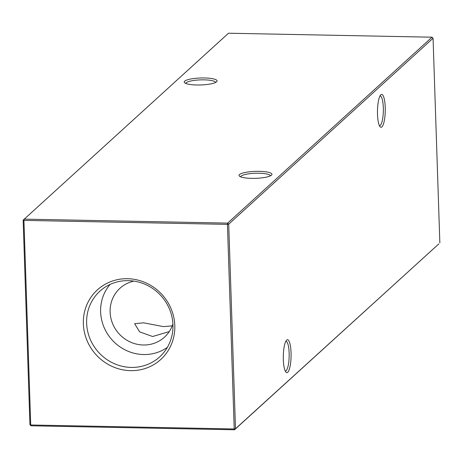 <?xml version="1.0" encoding="UTF-8"?>
<svg xmlns="http://www.w3.org/2000/svg" width="463" height="463" viewBox="0 0 463 463"><rect width="100%" height="100%" fill="white"/><g stroke="black" fill="none" stroke-linecap="round" stroke-linejoin="round"><path stroke-width="0.69" d="M204.507 77.969A16.448 3.484 178.1 0 1 216.725 81.702A16.448 3.484 178.1 0 1 196.787 84.995A16.448 3.484 178.1 0 1 184.621 82.767A16.448 3.484 178.1 0 1 204.507 77.969M215.55 82.483A14.862 3.148 -1.9 0 0 204.189 79.856A14.862 3.148 -1.9 0 0 185.842 83.467M259.355 171.339A16.448 3.484 178.1 0 1 271.573 175.078A16.448 3.484 178.1 0 1 251.635 178.365A16.448 3.484 178.1 0 1 239.469 176.143A16.448 3.484 178.1 0 1 259.355 171.339M270.398 175.853A14.862 3.148 -1.9 0 0 259.037 173.231A14.862 3.148 -1.9 0 0 240.691 176.843M283.327 359.699A16.448 3.883 -88.9 0 1 286.556 340.218A16.448 3.883 -88.9 0 1 291.048 352.673A16.448 3.883 -88.9 0 1 285.931 372.125A16.448 3.883 -88.9 0 1 283.327 359.699M285.231 371.008A14.862 3.513 91.1 0 0 285.358 371.019A14.862 3.513 91.1 0 0 286.128 370.678A14.862 3.513 91.1 0 0 289.138 352.985A14.862 3.513 91.1 0 0 285.937 341.295A14.862 3.513 91.1 0 0 285.81 341.306M377.507 114.344A16.448 3.883 -88.9 0 1 380.736 94.863A16.448 3.883 -88.9 0 1 385.228 107.323A16.448 3.883 -88.9 0 1 380.111 126.769A16.448 3.883 -88.9 0 1 377.507 114.344M379.411 125.652A14.862 3.513 91.1 0 0 379.538 125.664A14.862 3.513 91.1 0 0 380.308 125.323A14.862 3.513 91.1 0 0 383.318 107.63A14.862 3.513 91.1 0 0 380.117 95.945A14.862 3.513 91.1 0 0 379.99 95.951M169.267 331.583L152.64 336.508L139.658 331.878L134.64 323.712L143.594 322.821L163.52 326.612L172.236 325.865M130.601 370.649A47.064 44.633 -132.3 0 0 174.8 325.576A47.064 44.633 -132.3 0 0 127.551 278.709A47.064 44.633 -132.3 0 0 83.352 323.787A47.064 44.633 -132.3 0 0 130.601 370.649M131.226 367.419A44.419 42.121 -132.3 0 0 162.345 354.218A44.419 42.121 -132.3 0 0 168.787 307.49A44.419 42.121 -132.3 0 0 128.349 280.642A44.419 42.121 -132.3 0 0 102.803 288.767A44.419 42.121 -132.3 0 0 89.29 336.914A44.419 42.121 -132.3 0 0 131.226 367.419M110.125 284.409A42.833 40.617 -132.3 0 0 104.875 329.17A42.833 40.617 -132.3 0 0 143.623 354.542A42.833 40.617 -132.3 0 0 167.38 347.348M133.917 281.116A33.058 31.351 -132.3 0 0 119.986 288.252A33.058 31.351 -132.3 0 0 112.625 323.666A33.058 31.351 -132.3 0 0 143.304 344.999A33.058 31.351 -132.3 0 0 164.481 337.162A33.058 31.351 -132.3 0 0 172.902 323.973M439.85 242.855L433.061 38.255L228.71 224.167L235.493 428.761L438.855 243.868L234.504 429.78L30.998 425.798L30.714 424.988L234.22 428.97L227.431 224.37L23.931 220.388L30.714 424.988L29.939 424.745L23.15 220.145L23.931 220.388L24.145 219.132L227.646 223.114L432.002 37.202L228.496 33.22L23.15 220.145M234.504 429.78L235.493 428.761L234.22 428.97L234.504 429.78M228.71 224.167L227.646 223.114L227.431 224.37L228.71 224.167M432.002 37.202L433.061 38.255M29.939 424.745L30.998 425.798"/></g></svg>
